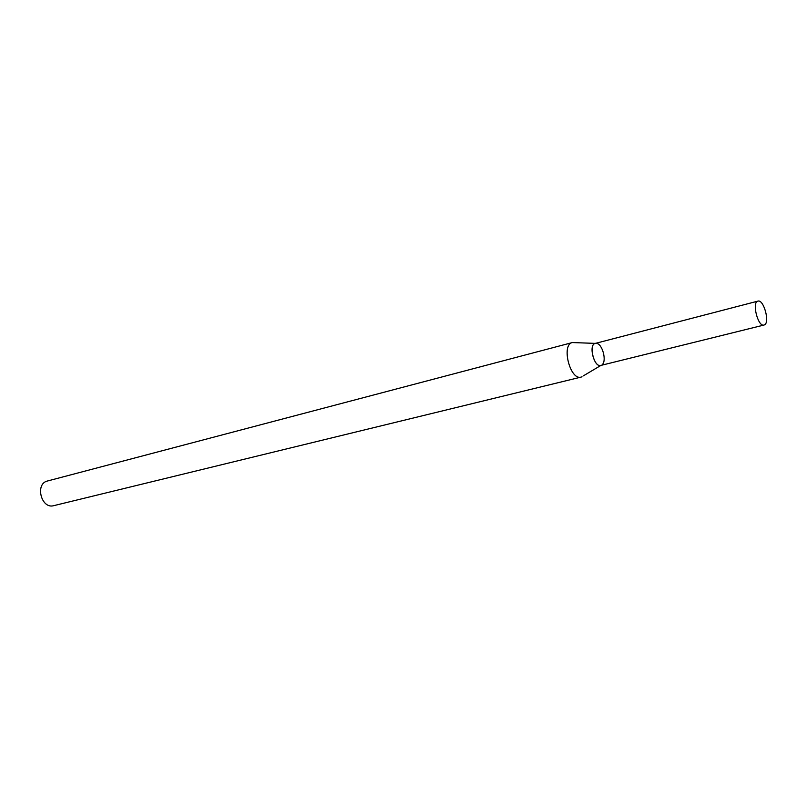 <?xml version="1.0" encoding="UTF-8"?>
<svg xmlns="http://www.w3.org/2000/svg" width="807" height="807" viewBox="0 0 807 807"><rect width="100%" height="100%" fill="white"/><g stroke="black" fill="none" stroke-linecap="round" stroke-linejoin="round"><path stroke-width="1.21" d="M602.204 364.663C606.824 361.001 602.617 344.448 596.817 343.429C587.637 340.796 593.589 369.202 601.386 365.228M595.415 343.378L572.355 342.561C560.986 344.589 570.156 380.733 581.121 377.091L582.018 376.768M572.355 342.561L47.512 480.992C34.741 483.686 41.258 509.378 53.766 505.656L581.121 377.091M764.461 324.868C770.13 322.518 763.664 299.014 757.924 301.122C751.61 302.1 757.975 327.188 763.987 325.05L764.461 324.868M757.924 301.122L595.273 343.419C588.182 344.66 594.033 367.71 600.852 365.42L763.987 325.05M600.993 365.379L583.32 375.87"/></g></svg>
